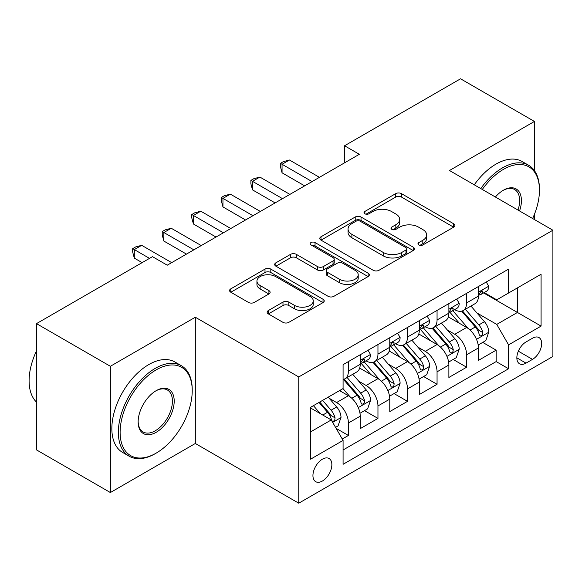 <?xml version="1.0" encoding="UTF-8"?>
<svg xmlns="http://www.w3.org/2000/svg" width="582" height="582" viewBox="0 0 582 582"><rect width="100%" height="100%" fill="white"/><g stroke="black" fill="none" stroke-linecap="round" stroke-linejoin="round"><path stroke-width="0.87" d="M418.822 244.942A2.874 1.659 0 0 0 422.881 244.942L453.698 227.147A4.103 2.372 0 0 0 454.898 225.474A4.103 2.372 0 0 0 453.698 223.801L401.485 193.653A4.103 2.372 0 0 0 395.687 193.653L364.87 211.448A2.874 1.659 0 0 0 364.026 212.619A2.874 1.659 0 0 0 364.87 213.79A2.874 1.659 0 0 0 368.93 213.79L372.917 211.492A13.124 7.581 0 0 1 391.482 211.492L395.833 214.001A13.124 7.581 0 0 1 399.674 219.356A13.124 7.581 0 0 1 395.833 224.717L391.846 227.024A2.874 1.659 0 0 0 391.002 228.195A2.874 1.659 0 0 0 391.846 229.366A2.874 1.659 0 0 0 395.906 229.366L399.892 227.06A13.124 7.581 0 0 1 418.458 227.06L422.808 229.577A13.124 7.581 0 0 1 426.65 234.932A13.124 7.581 0 0 1 422.808 240.293L418.822 242.592A2.874 1.659 0 0 0 417.978 243.771A2.874 1.659 0 0 0 418.822 244.942L418.822 242.592M322.399 481.023A13.371 7.719 120 0 0 331.136 469.238A13.371 7.719 120 0 0 329.085 458.521A13.371 7.719 120 0 0 322.399 459.183A13.371 7.719 120 0 0 313.662 470.969A13.371 7.719 120 0 0 315.713 481.685A13.371 7.719 120 0 0 322.399 481.023M268.346 310.548A4.103 2.372 0 0 0 267.145 312.221A4.103 2.372 0 0 0 268.346 313.894L282.998 322.355A4.103 2.372 0 0 0 288.796 322.355L323.025 302.589A4.103 2.372 0 0 0 324.225 300.916A4.103 2.372 0 0 0 323.025 299.243L270.812 269.095A4.103 2.372 0 0 0 265.014 269.095L230.785 288.861A4.103 2.372 0 0 0 229.584 290.534A4.103 2.372 0 0 0 230.785 292.208L248.478 302.422A4.103 2.372 0 0 0 254.276 302.422L268.928 293.968A4.103 2.372 0 0 0 270.128 292.295A4.103 2.372 0 0 0 268.928 290.614L260.154 285.551A10.971 6.337 0 0 1 256.938 281.07A10.971 6.337 0 0 1 263.711 275.221A10.971 6.337 0 0 1 275.672 276.588L310.046 296.434A10.971 6.337 0 0 1 313.262 300.916A10.971 6.337 0 0 1 306.481 306.772A10.971 6.337 0 0 1 294.528 305.397L288.796 302.087A4.103 2.372 0 0 0 282.998 302.087L268.346 310.548L268.346 313.894M195.326 317.234L110.369 366.282L36.491 323.628L36.491 449.886L110.369 492.539L195.326 443.484L298.755 503.204L298.755 376.947L195.326 317.234L195.326 443.484M534.429 170.613L534.429 121.449L449.471 170.504L552.9 230.217L298.755 376.947M534.429 121.449L460.551 78.796L344.559 145.762L344.559 162.822M36.491 323.628L152.477 256.662L167.252 265.196L359.341 154.295L344.559 145.762M373.208 270.274A4.103 2.372 0 0 0 379.006 270.274L413.235 250.507A4.103 2.372 0 0 0 414.435 248.834A4.103 2.372 0 0 0 413.235 247.161L361.022 217.013A4.103 2.372 0 0 0 355.224 217.013L320.995 236.779A4.103 2.372 0 0 0 319.794 238.453A4.103 2.372 0 0 0 320.995 240.126L373.208 270.274M312.134 245.56A2.874 1.659 0 0 1 315.051 245.968L315.051 242.556L368.13 273.198A4.103 2.372 0 0 1 369.33 274.879A4.103 2.372 0 0 1 368.13 276.552L333.901 296.311A4.103 2.372 0 0 1 328.103 296.311L275.89 266.17L275.89 262.817A4.103 2.372 0 0 0 274.689 264.49A4.103 2.372 0 0 0 275.89 266.17M275.89 262.817L290.534 254.363A4.103 2.372 0 0 1 296.34 254.363L317.51 266.585A4.103 2.372 0 0 0 323.316 266.585L333.035 260.976A4.103 2.372 0 0 0 334.235 259.303A4.103 2.372 0 0 0 333.035 257.63L310.984 244.898A2.874 1.659 0 0 1 310.148 243.727A2.874 1.659 0 0 1 311.916 242.192A2.874 1.659 0 0 1 315.051 242.556M342.274 439.01L348.407 435.467L336.141 428.388M329.165 398.255L336.585 402.54A16.718 9.654 60 0 1 348.407 423.012L360.222 416.188L360.222 428.643L377.958 418.407L364.507 410.645M358.716 381.195L366.136 385.48A16.718 9.654 60 0 1 377.958 405.952L389.773 399.128L389.773 411.583L407.509 401.347L394.058 393.585M388.267 364.136L395.687 368.413A16.718 9.654 60 0 1 407.509 388.892L419.324 382.068L419.324 394.523L437.06 384.287L423.609 376.518M417.818 347.068L425.238 351.353A16.718 9.654 60 0 1 437.06 371.825L448.882 365.001L448.882 377.456L466.611 367.22L466.611 354.765A16.718 9.654 -120 0 0 454.789 334.294L447.369 330.009M453.167 359.458L466.611 367.22M360.222 416.188A16.718 9.654 -120 0 0 348.407 395.716L339.539 390.595M389.773 399.128A16.718 9.654 -120 0 0 377.958 378.656L359.683 368.1M419.324 382.068A16.718 9.654 -120 0 0 407.509 361.589L389.234 351.041M448.882 365.001A16.718 9.654 -120 0 0 437.06 344.529L418.785 333.981M532.508 338.215L526.012 341.969A12.957 7.479 120 0 0 517.543 353.39A12.957 7.479 120 0 0 519.53 363.772A12.957 7.479 120 0 0 526.012 363.124L532.508 359.378A12.957 7.479 120 0 0 540.976 347.956A12.957 7.479 120 0 0 538.99 337.575A12.957 7.479 120 0 0 532.508 338.215M298.755 503.204L552.9 356.475L552.9 230.217M310.577 431.888L331.267 419.942L343.082 440.414L343.082 464.305L508.573 368.755L508.573 344.871L496.752 324.4L476.92 312.949M343.082 440.414L310.577 459.183L310.577 407.313L343.082 388.55L343.082 364.659L508.573 269.117L508.573 293.008L541.078 274.238L541.078 326.102L508.573 344.871M365.983 360.818L366.136 360.905A16.718 9.654 60 0 0 374.495 361.735L386.317 354.911A16.718 9.654 -120 0 0 389.773 347.258L389.773 337.706M395.534 343.758L395.687 343.846A16.718 9.654 60 0 0 404.046 344.675L415.868 337.851A16.718 9.654 -120 0 0 419.324 330.198L419.324 320.646M425.086 326.698L425.238 326.786A16.718 9.654 60 0 0 433.597 327.615L445.419 320.791A16.718 9.654 -120 0 0 448.882 313.138L448.882 303.578M343.082 449.973L496.162 361.589L496.162 350.16L478.433 360.396L478.433 347.941A16.718 9.654 -120 0 0 466.611 327.47L448.336 316.921M454.637 309.639L454.789 309.726A16.718 9.654 -120 0 0 463.148 310.555A16.718 9.654 -120 0 0 466.611 302.902L466.611 293.343M463.148 310.555L474.97 303.731A16.718 9.654 -120 0 0 478.433 296.078L478.433 286.519M348.407 361.589L348.407 371.149A16.718 9.654 60 0 1 344.944 378.795A16.718 9.654 60 0 1 343.082 379.471M344.944 378.795L356.759 371.971A16.718 9.654 -120 0 0 360.222 364.317L360.222 354.765M377.958 344.529L377.958 354.082A16.718 9.654 60 0 1 374.495 361.735M407.509 327.47L407.509 337.022A16.718 9.654 60 0 1 404.046 344.675M437.06 310.41L437.06 319.962A16.718 9.654 60 0 1 433.597 327.615M437.06 371.825L437.06 384.287M407.509 388.892L407.509 401.347M377.958 405.952L377.958 418.407M348.407 423.012L348.407 435.467M331.267 419.942L310.577 407.997M496.752 324.4L517.442 312.454L517.442 287.886L541.078 274.238M483.591 292.913L541.078 326.102M484.188 292.571L496.752 299.832L508.573 293.008M534.429 219.552L534.429 214.307M110.369 366.282L110.369 492.539M482.718 342.398L496.162 350.16M496.162 361.589L508.573 368.755M419.964 245.342L422.808 243.705A13.124 7.581 0 0 0 426.65 238.344L426.65 234.932M399.674 219.356L399.674 222.775A13.124 7.581 0 0 1 395.833 228.129L392.988 229.774M453.647 227.176L401.485 197.065A4.103 2.372 0 0 0 395.687 197.065L366.013 214.198M413.184 250.536L361.022 220.425A4.103 2.372 0 0 0 355.224 220.425L321.046 240.155M405.981 250.005A2.874 1.659 0 0 0 406.825 248.834A2.874 1.659 0 0 0 405.981 247.663L360.156 221.204A2.874 1.659 0 0 0 356.089 221.204L351.884 223.626A13.124 7.581 0 0 0 348.043 228.988A13.124 7.581 0 0 0 351.884 234.35L383.211 252.435A13.124 7.581 0 0 0 401.776 252.435L405.981 250.005L405.981 253.417A2.874 1.659 0 0 0 406.825 252.246L406.825 248.834M348.043 228.988L348.043 232.4A13.124 7.581 0 0 0 351.884 237.762L351.884 234.35M405.981 253.417L401.776 255.847A13.124 7.581 0 0 1 383.211 255.847L351.884 237.762M275.941 266.2L290.534 257.775L290.534 254.363M334.235 259.303L334.235 262.715A4.103 2.372 0 0 1 333.035 264.388L323.316 269.997A4.103 2.372 0 0 1 317.51 269.997L296.34 257.775A4.103 2.372 0 0 0 290.534 257.775M315.051 245.968L368.079 276.581M339.488 279.273A10.971 6.337 0 0 0 351.448 280.648A10.971 6.337 0 0 0 358.221 274.791A10.971 6.337 0 0 0 355.005 270.31L342.893 263.319A4.103 2.372 0 0 0 337.094 263.319L327.375 268.928A4.103 2.372 0 0 0 326.175 270.608A4.103 2.372 0 0 0 327.375 272.281L339.488 279.273L339.488 282.685A10.971 6.337 0 0 0 351.448 284.06A10.971 6.337 0 0 0 358.221 278.203L358.221 274.791M326.175 270.608L326.175 274.02A4.103 2.372 0 0 0 327.375 275.693L327.375 272.281M339.488 282.685L327.375 275.693M313.262 300.916L313.262 304.328A10.971 6.337 0 0 1 306.481 310.184A10.971 6.337 0 0 1 294.528 308.809L288.796 305.499A4.103 2.372 0 0 0 282.998 305.499L268.404 313.924M256.938 281.07L256.938 284.482A10.971 6.337 0 0 0 260.154 288.963L260.154 285.551M268.869 293.997L260.154 288.963M322.974 302.625L270.812 272.507A4.103 2.372 0 0 0 265.014 272.507L230.836 292.237M478.178 345.017L485.817 340.608L488.771 332.075A11.073 6.395 -120 0 0 484.457 321.679L470.954 306.045M468.255 328.546L452.818 310.686M459.467 323.345L450.512 312.978A26.539 15.321 -120 0 0 449.69 312.054M461.642 311.152L475.298 326.968A11.073 6.395 60 0 1 479.248 334.592L480.055 335.909L481.547 335.698L482.551 334.483L482.791 332.548A11.073 6.395 -120 0 0 478.848 324.916L465.345 309.282M462.443 310.897L477.116 327.884A5.645 3.259 60 0 1 478.542 330.089L482.791 332.548M486.261 282.001L488.771 286.351A11.073 6.395 60 0 1 486.479 291.247L480.863 294.492A11.073 6.395 -120 0 0 482.791 291.938L482.558 290.956L481.176 291.233L479.248 293.99A11.073 6.395 60 0 1 478.433 295.561M312.054 181.591L282.059 164.277L289.45 160.014L319.445 177.328M478.797 295.009L478.848 295.009A11.073 6.395 -120 0 0 480.863 294.492M304.67 185.862L282.059 172.81L282.059 164.277L280.437 163.338L283.39 161.629L289.45 160.014M282.059 172.81L280.437 166.75L280.437 163.338M532.632 218.519A50.983 29.435 120 0 0 539.456 190.212A50.983 29.435 120 0 0 503.401 169.391A50.983 29.435 120 0 0 482.296 189.456M480.776 188.575A52.242 30.162 -60 0 1 502.513 167.856A52.242 30.162 -60 0 1 528.638 165.273A52.242 30.162 -60 0 1 539.456 189.186L539.456 190.212M495.384 197.014A25.492 14.717 -60 0 1 503.401 190.212L503.401 190.212A25.492 14.717 -60 0 1 519.544 210.96M474.272 184.821A52.242 30.162 -60 0 1 496.017 164.102A52.242 30.162 -60 0 1 522.134 161.52L528.638 165.273M517.995 210.066A24.24 13.997 120 0 0 514.634 189.521A24.24 13.997 120 0 0 502.95 190.474M155.285 453.64L156.172 453.123A50.983 29.435 120 0 0 192.227 390.682A50.983 29.435 120 0 0 156.172 369.868A50.983 29.435 120 0 0 120.118 432.31A50.983 29.435 120 0 0 156.172 453.123L155.285 453.64A52.242 30.162 -60 0 1 129.168 456.223A52.242 30.162 -60 0 1 121.158 414.362A52.242 30.162 -60 0 1 155.285 368.333A52.242 30.162 -60 0 1 181.402 365.743A52.242 30.162 -60 0 1 192.227 389.656L192.227 390.682M156.172 432.31A25.492 14.717 -60 0 1 138.145 421.906A25.492 14.717 -60 0 1 156.172 390.682L156.172 390.682A25.492 14.717 -60 0 1 174.2 401.085A25.492 14.717 -60 0 1 156.172 432.31M138.152 421.383A24.24 13.997 120 0 0 143.165 431.975A24.24 13.997 120 0 0 155.285 430.775A24.24 13.997 120 0 0 171.123 409.415A24.24 13.997 120 0 0 167.405 389.991A24.24 13.997 120 0 0 155.721 390.944M129.168 456.223L122.664 452.469A52.242 30.162 -60 0 1 114.654 410.608A52.242 30.162 -60 0 1 148.781 364.579A52.242 30.162 -60 0 1 174.906 361.989L181.402 365.743M36.491 402.111A52.242 30.162 -60 0 1 36.491 350.924M448.627 362.077L456.266 357.668L459.22 349.135A11.073 6.395 -120 0 0 454.906 338.739L441.403 323.105M438.697 345.613L423.267 327.746M429.916 340.412L420.961 330.038A26.539 15.321 -120 0 0 420.139 329.114M432.091 328.212L445.747 344.027A11.073 6.395 60 0 1 449.697 351.659L450.504 352.968L451.996 352.757L453 351.543L453.24 349.607A11.073 6.395 -120 0 0 449.289 341.976L435.794 326.349M432.892 327.957L447.565 344.944A5.645 3.259 60 0 1 448.991 347.156L453.24 349.607M419.076 379.137L426.715 374.728L429.669 366.194A11.073 6.395 -120 0 0 425.355 355.798L411.852 340.164M409.146 362.673L393.716 344.806M400.365 357.472L391.41 347.098A26.539 15.321 -120 0 0 390.587 346.174M402.54 345.279L416.195 361.087A11.073 6.395 60 0 1 420.146 368.719L420.946 370.028L422.445 369.817L423.449 368.602L423.689 366.667A11.073 6.395 -120 0 0 419.738 359.043L406.236 343.409M403.341 345.017L418.014 362.011A5.645 3.259 60 0 1 419.44 364.216L423.689 366.667M389.525 396.197L397.164 391.788L400.118 383.262A11.073 6.395 -120 0 0 395.804 372.858L382.301 357.224M379.595 379.733L364.165 361.866M370.814 374.532L361.858 364.165A26.539 15.321 -120 0 0 361.036 363.241M372.989 362.339L386.644 378.147A11.073 6.395 60 0 1 390.595 385.779L391.395 387.088L392.894 386.877L393.898 385.662L394.138 383.734A11.073 6.395 -120 0 0 390.187 376.103L376.685 360.469M373.789 362.077L388.463 379.071A5.645 3.259 60 0 1 389.889 381.275L394.138 383.734M359.974 413.264L367.613 408.855L370.567 400.321A11.073 6.395 -120 0 0 366.253 389.925L352.75 374.291M350.044 396.793L342.98 388.609M341.263 391.591L340.114 390.26M343.438 379.399L357.093 395.214A11.073 6.395 60 0 1 361.044 402.839L361.844 404.155L363.343 403.944L364.347 402.722L364.587 400.794A11.073 6.395 -120 0 0 360.636 393.163L347.134 377.529M344.238 379.144L358.912 396.131A5.645 3.259 60 0 1 360.338 398.335L364.587 400.794M456.71 299.061L459.22 303.411A11.073 6.395 60 0 1 456.928 308.315L451.312 311.552A11.073 6.395 -120 0 0 453.24 308.998L453.007 308.016L451.625 308.293L449.697 311.05A11.073 6.395 60 0 1 448.882 312.629M282.503 198.651L252.508 181.337L259.899 177.074L289.894 194.388M449.246 312.068L449.289 312.068A11.073 6.395 -120 0 0 451.312 311.552M275.119 202.922L252.508 189.87L252.508 181.337L250.886 180.398L253.839 178.696L259.899 177.074M252.508 189.87L250.886 183.81L250.886 180.398M427.159 316.121L429.669 320.471A11.073 6.395 60 0 1 427.377 325.374L421.761 328.612A11.073 6.395 -120 0 0 423.689 326.065L423.456 325.083L422.074 325.36L420.146 328.11A11.073 6.395 60 0 1 419.324 329.688M252.952 215.718L222.957 198.397L230.348 194.133L260.343 211.448M419.695 329.136L419.738 329.136A11.073 6.395 -120 0 0 421.761 328.612M245.568 219.981L222.957 206.93L222.957 198.397L221.335 197.458L224.288 195.756L230.348 194.133M222.957 206.93L221.335 200.87L221.335 197.458M397.608 333.18L400.118 337.531A11.073 6.395 60 0 1 397.826 342.434L392.21 345.679A11.073 6.395 -120 0 0 394.138 343.125L393.905 342.143L392.523 342.42L390.595 345.17A11.073 6.395 60 0 1 389.773 346.748M223.401 232.778L193.406 215.464L200.797 211.193L230.792 228.515M390.144 346.195L390.187 346.195A11.073 6.395 -120 0 0 392.21 345.679M216.009 237.041L193.406 223.99L193.406 215.464L191.784 214.525L194.737 212.816L200.797 211.193M193.406 223.99L191.784 217.937L191.784 214.525M368.057 350.248L370.567 354.598A11.073 6.395 60 0 1 368.275 359.494L362.659 362.739A11.073 6.395 -120 0 0 364.587 360.185L364.354 359.203L362.972 359.48L361.044 362.237A11.073 6.395 60 0 1 360.222 363.808M193.85 249.838L163.855 232.524L171.246 228.253L201.234 245.575M360.593 363.255L360.636 363.255A11.073 6.395 -120 0 0 362.659 362.739M186.458 254.101L163.855 241.05L163.855 232.524L162.233 231.585L165.186 229.875L171.246 228.253M163.855 241.05L162.233 234.997L162.233 231.585M335.552 427.363L338.062 425.915L341.016 417.381A11.073 6.395 -120 0 0 336.702 406.985L328.204 397.142M320.267 413.591L313.429 405.669M311.712 408.651L310.577 407.342M319.038 402.431L327.542 412.274A11.073 6.395 60 0 1 331.493 419.898L332.293 421.215L333.792 421.004L334.796 419.789L335.036 417.854A11.073 6.395 -120 0 0 331.085 410.223L322.588 400.38M319.722 402.038L329.361 413.191A5.645 3.259 60 0 1 330.787 415.403L335.036 417.854M149.523 258.372L134.304 249.583L141.688 245.32L171.683 262.635M142.132 262.635L134.304 258.117L134.304 249.583L132.681 248.645L135.635 246.935L141.688 245.32M134.304 258.117L132.681 252.057L132.681 248.645M336.585 402.54L348.407 395.716M366.136 385.48L377.958 378.656M395.687 368.413L407.509 361.589M425.238 351.353L437.06 344.529M454.789 334.294L466.611 327.47M466.611 302.902L478.433 296.078M348.407 371.149L360.222 364.317M377.958 354.082L389.773 347.258M407.509 337.022L419.324 330.198M437.06 319.962L448.882 313.138M466.611 354.765L478.433 347.941M518.336 351.193L532.508 359.378M516.845 357.835L526.012 363.124M422.808 243.705L422.808 240.293M391.846 229.366L391.846 227.024M395.833 228.129L395.833 224.717M364.87 213.79L364.87 211.448M395.687 197.065L395.687 193.653M401.485 197.065L401.485 193.653M453.698 227.147L453.698 223.801M320.995 240.126L320.995 236.779M355.224 220.425L355.224 217.013M361.022 220.425L361.022 217.013M413.235 250.507L413.235 247.161M383.211 255.847L383.211 252.435M401.776 255.847L401.776 252.435M296.34 257.775L296.34 254.363M317.51 269.997L317.51 266.585M323.316 269.997L323.316 266.585M333.035 264.388L333.035 260.976M368.13 276.552L368.13 273.198M282.998 305.499L282.998 302.087M288.796 305.499L288.796 302.087M294.528 308.809L294.528 305.397M268.928 293.968L268.928 290.614M230.785 292.208L230.785 288.861M265.014 272.507L265.014 269.095M270.812 272.507L270.812 269.095M323.025 302.589L323.025 299.243M476.491 339.335L488.698 332.286M478.848 324.916L484.457 321.679M470.016 330.016L475.298 326.968M488.698 286.22L478.433 292.149M481.365 291.116L482.791 291.938M446.94 356.395L459.147 349.353M449.289 341.976L454.906 338.739M440.465 347.076L445.747 344.027M417.389 373.462L429.596 366.413M419.738 359.043L425.355 355.798M410.914 364.136L416.195 361.087M387.838 390.522L400.045 383.473M390.187 376.103L395.804 372.858M381.363 381.195L386.644 378.147M358.286 407.582L370.494 400.532M360.636 393.163L366.253 389.925M351.812 398.263L357.093 395.214M459.147 303.287L448.882 309.209M451.814 308.176L453.24 308.998M429.596 320.347L419.324 326.276M422.263 325.236L423.689 326.065M400.045 337.407L389.773 343.336M392.712 342.296L394.138 343.125M370.494 354.467L360.222 360.396M363.161 359.363L364.587 360.185M332.671 422.372L340.943 417.592M331.085 410.223L336.702 406.985M322.763 415.031L327.542 412.274"/></g></svg>
